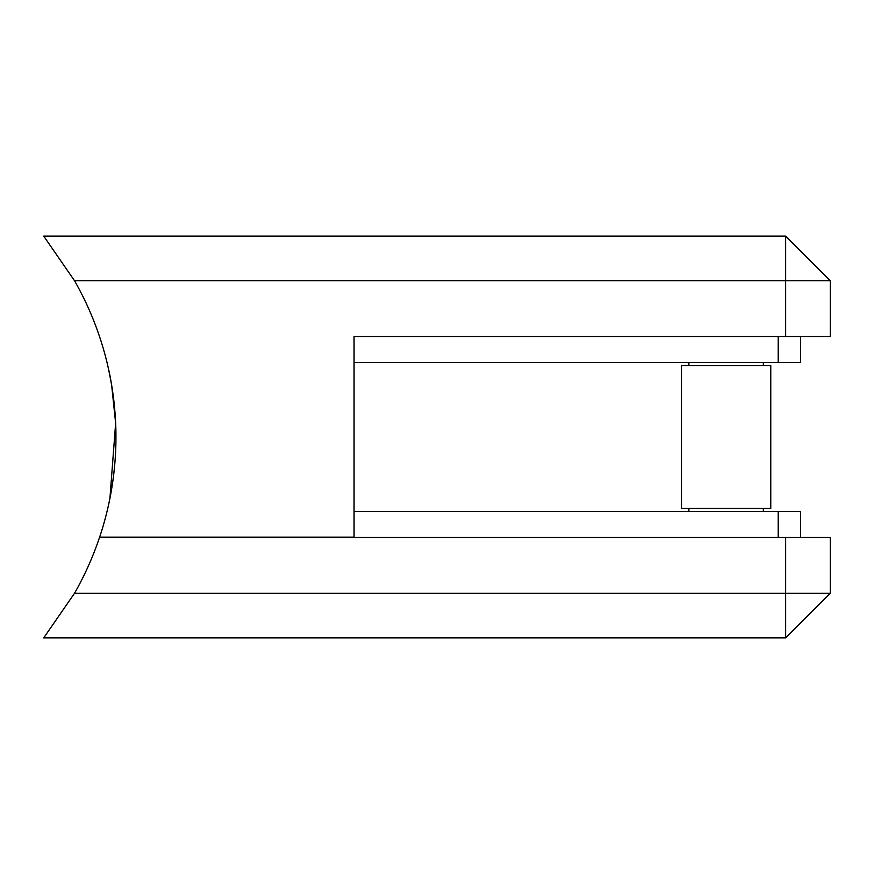 <?xml version="1.0" encoding="UTF-8"?>
<svg xmlns="http://www.w3.org/2000/svg" width="874" height="874" viewBox="0 0 874 874"><rect width="100%" height="100%" fill="white"/><g stroke="black" fill="none" stroke-linecap="round" stroke-linejoin="round"><path stroke-width="1.31" d="M800.54 336.545L800.54 362.59L354.057 362.59L354.057 336.545L785.65 336.545L785.65 280.729L74.519 280.729L43.7 236.089L785.65 236.089L830.3 280.729L830.3 336.545L785.65 336.545M763.33 511.41L763.33 508.439M688.92 511.41L688.92 508.439M681.48 508.439L770.77 508.439L770.77 365.561L681.48 365.561L681.48 508.439M763.33 365.561L763.33 362.59M688.92 365.561L688.92 362.59M109.031 502.67L108.747 503.97C108.562 504.801 116.166 472.943 115.936 437.033C116.176 401.166 108.573 369.221 108.747 370.03L111.632 385.019L115.641 423.224L109.927 498.311M74.519 280.729A315.514 315.514 0 0 1 99.625 537.16L354.057 537.16L354.057 336.545M830.3 280.729L785.65 280.729L785.65 236.089M785.65 637.911L785.65 537.455L830.3 537.455L830.3 593.271L785.65 637.911L43.7 637.911L74.519 593.271L830.3 593.271M785.65 537.455L99.516 537.455A315.514 315.514 0 0 1 74.519 593.271M800.54 537.455L800.54 511.41L354.057 511.41M778.21 362.59L778.21 336.545M778.21 537.455L778.21 511.41"/></g></svg>
